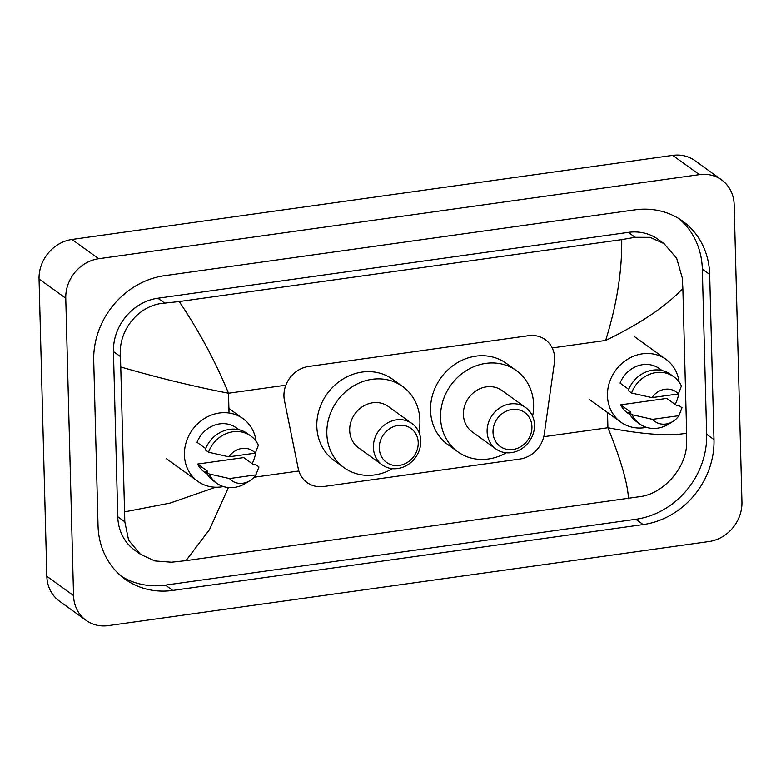 <?xml version="1.0" encoding="UTF-8"?>
<svg xmlns="http://www.w3.org/2000/svg" width="781" height="781" viewBox="0 0 781 781"><rect width="100%" height="100%" fill="white"/><g stroke="black" fill="none" stroke-linecap="round" stroke-linejoin="round"><path stroke-width="1.17" d="M554.393 362.794A27.296 24.338 125.8 0 0 554.666 358.206A27.296 24.338 125.8 0 0 545.245 339.618A27.296 24.338 125.8 0 0 528.6 335.684L308.651 366.465A27.296 24.338 125.8 0 0 284.45 400.575L298.205 468.454A27.296 24.338 125.8 0 0 307.118 482.57A27.296 24.338 125.8 0 0 323.773 486.504L519.853 459.062A27.296 24.338 125.8 0 0 544.289 434.011L554.393 362.794M86.105 620.358L59.395 601.097A36.395 32.46 -54.2 0 1 46.84 576.31L39.05 278.973A36.395 32.46 -54.2 0 1 71.979 239.464L672.695 155.39A36.395 32.46 -54.2 0 1 694.895 160.642L721.605 179.903A36.395 32.46 -54.2 0 1 734.16 204.69L741.95 502.027A36.395 32.46 -54.2 0 1 709.021 541.536L108.305 625.61A36.395 32.46 -54.2 0 1 86.105 620.358A36.395 32.46 -54.2 0 1 73.551 595.571L65.76 298.235A36.395 32.46 -54.2 0 1 98.699 258.726L699.415 174.651A36.395 32.46 -54.2 0 1 721.605 179.903M713.99 439.625L709.665 274.434A78.246 69.782 125.8 0 0 682.672 221.15A78.246 69.782 125.8 0 0 634.943 209.855L164.527 275.683A78.246 69.782 125.8 0 0 93.72 360.637L98.045 525.828A78.246 69.782 125.8 0 0 125.038 579.111A78.246 69.782 125.8 0 0 172.767 590.416L643.183 524.578A78.246 69.782 125.8 0 0 713.99 439.625L706.649 434.324L702.324 269.142A78.246 69.782 125.8 0 0 678.904 218.631M121.465 576.329A78.246 69.782 125.8 0 0 165.426 585.115L635.841 519.277A78.246 69.782 125.8 0 0 706.649 434.324M664.075 243.633L658.295 239.474A49.135 43.814 125.8 0 0 628.324 232.377L157.908 298.215A49.135 43.814 125.8 0 0 113.45 351.557L117.775 516.739A49.135 43.814 125.8 0 0 134.722 550.195L140.502 554.364L128.611 540.208L124.823 521.815L120.489 356.634C117.794 330.851 138.637 304.551 164.723 303.126L179.2 301.554C198.96 330.832 215.4 361.388 228.511 393.224C193.171 386.341 157.352 377.613 121.065 367.06M628.51 498.708C627.612 483.029 620.749 459.374 607.911 427.744C643.046 434.48 669.288 436.296 686.645 433.201L686.616 443.198C686.675 467.067 664.553 492.45 641.923 496.365L185.985 560.641L171.508 562.203L154.833 560.924L140.502 554.364M686.645 433.201L682.858 288.433C665.998 306.367 640.254 323.705 605.626 340.448C616.707 305.215 622.076 271.612 621.725 239.621L179.2 301.554M621.725 239.621L635.138 237.287L650.134 237.356L664.065 243.633L676.688 258.316L682.291 278.007L682.858 288.433M228.423 487.559L209.493 529.606L185.985 560.641M124.853 511.828L170.131 503.071L215.712 487.237M646.463 427.353A38.669 34.481 -54.2 0 1 620.807 422.121A38.669 34.481 -54.2 0 1 607.462 395.782A38.669 34.481 -54.2 0 1 627.494 359.309A38.669 34.481 -54.2 0 1 666.037 359.387A38.669 34.481 -54.2 0 1 679.109 382.085M673.017 421.408L668.868 424.005A29.112 25.968 -54.2 0 1 639.746 423.995A29.112 25.968 -54.2 0 1 632.141 414.74L628.803 412.329L630.648 412.075L620.631 404.851L666.779 398.388L676.795 405.612L678.65 405.359L681.989 407.76L678.953 415.658A18.197 16.225 -54.2 0 1 673.017 421.408A18.197 16.225 -54.2 0 1 652.535 419.358L678.953 415.658M630.15 414.828L627.455 412.895A27.296 24.338 -54.2 0 1 620.631 404.851M652.535 419.358L632.141 414.74M639.746 423.995L636.408 421.594A29.112 25.968 -54.2 0 1 628.803 412.329M628.715 389.358L620.065 383.11A27.296 24.338 -54.2 0 1 659.389 368.612L662.073 370.555M678.894 392.911A38.669 34.481 -54.2 0 1 675.233 404.49M651.969 397.627A18.197 16.225 -54.2 0 1 678.386 393.927L651.969 397.627L631.575 393.009A29.112 25.968 -54.2 0 1 673.808 376.764A29.112 25.968 -54.2 0 1 681.423 386.029L678.386 393.927M631.575 393.009L628.236 390.598A29.112 25.968 -54.2 0 1 670.469 374.363L673.808 376.764M223.425 486.553A38.669 34.481 -54.2 0 1 197.769 481.321A38.669 34.481 -54.2 0 1 184.423 454.991A38.669 34.481 -54.2 0 1 204.446 418.509A38.669 34.481 -54.2 0 1 242.998 418.596A38.669 34.481 -54.2 0 1 256.07 441.285M249.979 480.618L245.83 483.214A29.112 25.968 -54.2 0 1 216.708 483.205A29.112 25.968 -54.2 0 1 209.103 473.95L205.764 471.539L207.609 471.275L197.593 464.06L243.74 457.598L253.757 464.822L255.612 464.558L258.95 466.97L255.914 474.868A18.197 16.225 -54.2 0 1 249.979 480.618A18.197 16.225 -54.2 0 1 229.497 478.568L255.914 474.868M207.111 474.038L204.417 472.095A27.296 24.338 -54.2 0 1 197.593 464.06M229.497 478.568L209.103 473.95M216.708 483.205L213.369 480.803A29.112 25.968 -54.2 0 1 205.764 471.539M205.676 448.558L197.027 442.319A27.296 24.338 -54.2 0 1 236.35 427.822L239.035 429.755M255.856 452.121A38.669 34.481 -54.2 0 1 252.195 463.689M228.931 456.836A18.197 16.225 -54.2 0 1 255.348 453.136L228.931 456.836L208.527 452.209A29.112 25.968 -54.2 0 1 250.769 435.974A29.112 25.968 -54.2 0 1 258.374 445.238L255.348 453.136M208.527 452.209L205.188 449.807A29.112 25.968 -54.2 0 1 247.431 433.562L250.769 435.974M493.006 432.215A20.931 18.666 -54.2 0 1 511.945 409.498A20.931 18.666 -54.2 0 1 531.929 426.768A20.931 18.666 -54.2 0 1 512.99 449.485A20.931 18.666 -54.2 0 1 493.006 432.215M487.11 431.61A25.48 22.717 -54.2 0 1 500.299 407.575A25.48 22.717 -54.2 0 1 525.701 407.623A25.48 22.717 -54.2 0 1 534.487 424.971A25.48 22.717 -54.2 0 1 521.298 449.007A25.48 22.717 -54.2 0 1 495.896 448.958A25.48 22.717 -54.2 0 1 487.11 431.61M525.701 407.623L501.988 390.529A25.48 22.717 125.8 0 0 476.595 390.471A25.48 22.717 125.8 0 0 463.397 414.506A25.48 22.717 125.8 0 0 472.193 431.854L495.896 448.958M506.244 452.765A50.043 44.624 -54.2 0 1 457.822 451.789A50.043 44.624 -54.2 0 1 440.552 417.708A50.043 44.624 -54.2 0 1 466.472 370.497A50.043 44.624 -54.2 0 1 516.358 370.604A50.043 44.624 -54.2 0 1 533.628 404.685A50.043 44.624 -54.2 0 1 532.583 416.244M457.822 451.789L447.806 444.565A50.043 44.624 -54.2 0 1 430.536 410.484A50.043 44.624 -54.2 0 1 456.455 363.272A50.043 44.624 -54.2 0 1 506.342 363.38L516.358 370.604M379.293 448.128A20.931 18.666 -54.2 0 1 398.232 425.411A20.931 18.666 -54.2 0 1 418.216 442.681A20.931 18.666 -54.2 0 1 399.276 465.408A20.931 18.666 -54.2 0 1 379.293 448.128M373.396 447.523A25.48 22.717 -54.2 0 1 386.585 423.487A25.48 22.717 -54.2 0 1 411.987 423.536A25.48 22.717 -54.2 0 1 420.774 440.884A25.48 22.717 -54.2 0 1 407.584 464.92A25.48 22.717 -54.2 0 1 382.182 464.871A25.48 22.717 -54.2 0 1 373.396 447.523M411.987 423.536L388.274 406.442A25.48 22.717 125.8 0 0 362.882 406.393A25.48 22.717 125.8 0 0 349.683 430.429A25.48 22.717 125.8 0 0 358.479 447.777L382.182 464.871M392.531 468.688A50.043 44.624 -54.2 0 1 344.109 467.702A50.043 44.624 -54.2 0 1 326.839 433.621A50.043 44.624 -54.2 0 1 352.758 386.41A50.043 44.624 -54.2 0 1 402.645 386.517A50.043 44.624 -54.2 0 1 419.914 420.598A50.043 44.624 -54.2 0 1 418.87 432.157M344.109 467.702L334.092 460.478A50.043 44.624 -54.2 0 1 316.822 426.397A50.043 44.624 -54.2 0 1 342.742 379.185A50.043 44.624 -54.2 0 1 392.628 379.293L402.645 386.517M543.761 436.716L607.911 427.744L607.52 412.534M229.028 413.003L228.511 393.224L285.856 385.199M552.206 347.926L605.626 340.448M254.001 477.269L298.859 470.992M98.699 258.726L71.979 239.464M65.76 298.235L39.05 278.973M73.551 595.571L46.84 576.31M699.415 174.651L672.695 155.39M702.324 269.142L709.665 274.434M635.841 519.277L643.183 524.578M165.426 585.115L172.767 590.416M117.775 516.739L124.823 521.815M113.45 351.557L120.489 356.634M157.908 298.215L164.723 303.126M628.324 232.377L635.138 237.287M666.037 359.387L634.65 336.757M620.807 422.121L589.421 399.481M242.998 418.596L228.911 408.434M197.769 481.321L166.382 458.691"/></g></svg>
